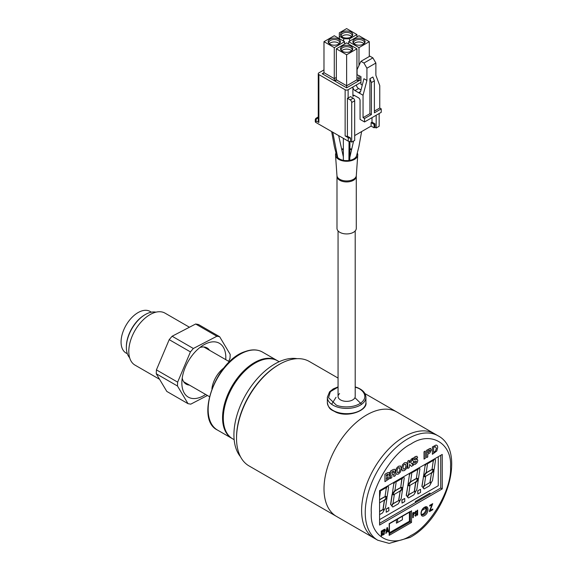 <?xml version="1.0" encoding="UTF-8"?>
<svg xmlns="http://www.w3.org/2000/svg" width="572" height="572" viewBox="0 0 572 572"><rect width="100%" height="100%" fill="white"/><g stroke="black" fill="none" stroke-linecap="round" stroke-linejoin="round"><path stroke-width="0.86" d="M279.172 361.711L277.656 360.839A45.024 25.99 120 0 0 255.148 363.063A45.024 25.99 120 0 0 225.733 402.738A45.024 25.99 120 0 0 232.64 438.817L234.155 439.689M297.061 358.68A57.886 33.419 120 0 0 274.853 363.942A57.886 33.419 120 0 0 238.91 409.352A57.886 33.419 120 0 0 240.476 456.699M223.917 367.918A20.099 11.604 120 0 0 211.99 388.081A20.099 11.604 120 0 0 211.905 388.731A20.099 11.604 120 0 1 213.964 381.124A20.099 11.604 120 0 1 223.917 367.918M366.645 414.965A60.296 34.813 -60 0 1 396.789 411.976A60.296 34.813 120 0 0 370.449 412.963A60.296 34.813 120 0 0 328.021 465.637A60.296 34.813 120 0 0 336.493 516.416A60.296 34.813 -60 0 1 327.255 468.096A60.296 34.813 -60 0 1 366.645 414.965M338.059 378.071L309.323 361.483A60.296 34.813 120 0 0 279.172 364.464L279.172 364.464A60.296 34.813 120 0 0 236.536 438.309A60.296 34.813 120 0 0 249.027 465.915L374.088 538.116A60.296 34.813 -60 0 1 365.615 487.344A60.296 34.813 -60 0 1 408.043 434.67A60.296 34.813 -60 0 1 434.384 433.683A60.296 34.813 120 0 0 404.24 436.672A60.296 34.813 120 0 0 364.85 489.804A60.296 34.813 120 0 0 374.088 538.116L377.727 540.218L389.146 543.4L410.017 537.444C445.888 518.454 467.202 450.808 438.023 435.785A60.296 34.813 120 0 0 407.879 438.774A60.296 34.813 120 0 0 368.49 491.906A60.296 34.813 120 0 0 377.727 540.218M354.926 397.676L361.64 404.29M278.414 364.9L279.172 364.464L278.414 364.9A59.223 34.191 120 0 0 236.536 437.437L236.536 438.309M331.624 404.29L336.021 397.283M417.853 490.883L417.853 493.986L420.542 492.435L420.542 489.332L417.703 490.797L420.542 489.332M379.572 511.604L383.026 509.609L383.934 510.567L382.539 512.92L379.572 514.636M379.572 490.69L380.437 491.641L379.572 497.476M387.687 485.928L388.595 486.936L387.13 496.811L385.099 496.146L386.264 488.281L387.637 485.957M386.264 488.281L385.099 496.146M393.264 503.703L398.684 500.572L393.114 503.617L391.849 505.998L392.778 507.014L398.198 503.882L399.592 501.522L398.684 500.572M392.671 506.899L391.698 505.905L393.114 503.617M395.188 481.595L396.096 482.604L394.93 490.469L392.306 493.808L393.765 483.948L395.138 481.631M392.306 493.808L393.765 483.948M392.857 493.822L394.608 494.222L400.042 491.019L402.159 488.495L400.271 487.88L395.259 490.776L392.857 493.822L395.259 490.776M402.667 488.624L401.201 498.548L399.771 500.95L398.87 499.899L400.078 491.677L402.466 488.86M398.87 499.899L399.771 500.95M398.72 499.806L400.078 491.677M403.346 476.891L404.254 477.892L402.788 487.773L400.757 487.108L401.923 479.243L403.296 476.919M407.285 496.525L406.385 495.488L407.857 485.521L409.917 486L408.715 494.144L407.285 496.525M407.164 496.389L406.227 495.402L407.857 485.521M409.423 474.91L407.965 484.763L409.423 474.91L410.796 472.586M410.846 472.558L411.754 473.566L410.589 481.431L407.965 484.763M415.701 481.981L410.267 485.185L408.515 484.784L410.918 481.738L415.93 478.843L417.817 479.45L415.701 481.981M415.93 478.843L417.817 479.45M415.429 491.913L414.528 490.855L415.737 482.632L418.325 479.579L416.859 489.51L415.429 491.913M418.361 468.225L417.603 469.462L412.183 472.594L411.668 472.086M417.581 470.198L416.416 478.063L417.581 470.198L418.954 467.875M419.004 467.846L419.912 468.854L418.447 478.735L416.416 478.063M429.515 485.8L424.095 488.931L423.166 487.916L424.581 485.621L430.001 482.489L430.909 483.447L429.515 485.8M430.001 482.489L424.581 485.621M422.944 487.487L422.043 486.443L423.516 476.483L425.575 476.962L424.374 485.099L422.944 487.487L422.043 486.443M421.886 486.357L423.516 476.483M425.082 465.865L423.623 475.725L425.082 465.865L426.455 463.549M426.505 463.52L427.413 464.521L426.247 472.386L423.623 475.725M431.088 482.875L430.187 481.817L431.395 473.595L433.984 470.541L432.518 480.473L431.088 482.875M430.966 482.732L430.037 481.731L431.395 473.595M433.24 461.161L432.074 469.026L433.24 461.161L434.613 458.837M434.663 458.808L435.571 459.817L434.105 469.691L432.074 469.026M379.572 519.619L438.266 485.735L438.266 456.728M388.91 507.593L386.222 509.144L386.222 512.247L388.91 510.696L388.753 507.686M386.222 512.247L386.222 509.144M386.071 509.059L388.753 507.507M433.083 461.075L434.305 459.016M427.734 463.442L427.291 463.07M431.245 473.509L433.783 470.777M424.209 475.697L426.419 472.608L431.438 469.712L433.304 470.356M424.932 465.78L426.147 463.728M423.366 476.39L425.411 476.919M423.988 488.817L423.015 487.83L424.431 485.535M417.424 470.112L418.647 468.053M412.033 472.508L411.633 472.107M415.308 491.77L414.378 490.769L415.587 482.546L418.175 479.493M408.551 484.741L410.76 481.653L415.78 478.75M409.273 474.824L410.489 472.765M407.707 485.435L409.752 485.964M408.329 497.854L407.357 496.868L408.773 494.573L414.3 491.555M400.765 487.072L401.766 479.15L402.988 477.098M396.417 481.524L395.974 481.145M399.928 491.591L402.516 488.538M395.102 490.69L400.121 487.794L401.987 488.438M393.615 483.862L394.83 481.803M391.505 505.426L390.569 504.44L392.049 494.473L394.094 495.002M386.107 488.195L387.33 486.136M380.759 490.561L380.316 490.19M383.991 509.852L383.061 508.851L384.27 500.629L386.808 497.897M379.572 499.656L384.463 496.832L386.329 497.476M379.572 511.432L382.875 509.523M417.853 493.808L417.703 490.797M402.037 502.938L401.887 499.928L404.568 498.555M394.258 495.037L393.057 503.181L391.627 505.562L390.726 504.525L392.199 494.558L394.101 494.952M434.019 459.18L433.261 460.424L427.842 463.556L427.327 463.041M431.359 472.937L425.925 476.14L424.174 475.74L426.576 472.694L431.588 469.798L433.476 470.413L431.359 472.937M413.856 494.837L408.437 497.969L407.507 496.954L408.923 494.658L414.342 491.534L415.251 492.485L413.856 494.837M402.702 477.262L401.944 478.507L396.525 481.631L396.01 481.123M387.044 486.3L386.293 487.544L380.866 490.676L380.351 490.161M384.112 509.995L383.211 508.937L384.42 500.714L387.008 497.661L385.542 507.593L384.112 509.995M379.572 499.849L384.613 496.925L386.5 497.533L384.384 500.057L379.572 502.895M402.037 500.014L402.037 503.117L404.726 501.565L404.726 498.462L402.037 500.014M402.395 516.273L402.395 519.741L397.619 522.501L397.619 519.033M396.425 519.719L396.425 523.187L397.619 522.501M429.994 494.208L429.994 493.057L415.372 501.501L415.372 502.652M421.864 510.496L425.918 508.158M353.682 399.227A8.573 4.948 180 0 1 341.756 400.486A8.573 4.948 180 0 1 339.582 393.593M338.059 230.924L338.059 396.41A8.573 4.948 0 0 0 343.35 400.986A8.573 4.948 0 0 0 352.695 399.914A8.573 4.948 0 0 0 355.205 396.41L355.205 230.924M356.284 228.371A9.652 5.57 180 0 1 353.453 232.303A9.652 5.57 180 0 1 342.943 233.512A9.652 5.57 180 0 1 336.987 228.371L336.987 176.355A9.652 5.57 180 0 0 342.943 181.503A9.652 5.57 180 0 0 353.453 180.294A9.652 5.57 180 0 0 356.284 176.355L356.284 228.371M341.598 149.12A11.125 6.421 180 0 1 343.322 148.72M349.921 148.713A11.125 6.421 180 0 1 351.687 149.128M357.343 153.11A11.125 6.421 180 0 1 357.743 155.112A11.125 6.421 180 0 1 354.497 159.388A11.125 6.421 180 0 1 342.585 160.832A11.125 6.421 180 0 1 335.521 155.112A11.125 6.421 180 0 1 335.936 153.081M361.618 131.574L358.858 146.868L356.578 155.691A10.046 5.799 180 0 1 353.739 158.952A10.046 5.799 180 0 1 347.905 160.603L345.181 160.589A10.046 5.799 180 0 1 336.665 155.584L334.341 146.496L331.653 131.581M350.958 37.044A6.12 3.532 180 0 1 340.912 35.793A6.12 3.532 180 0 1 342.306 32.046A6.12 3.532 180 0 1 349.95 31.574A6.12 3.532 180 0 1 352.359 35.793A6.12 3.532 180 0 1 350.958 37.044M351.995 36.243A5.484 3.167 0 0 0 352.116 35.578A5.484 3.167 0 0 0 348.734 32.654A5.484 3.167 0 0 0 342.757 33.34A5.484 3.167 0 0 0 341.148 35.578A5.484 3.167 0 0 0 341.269 36.243M351.58 36.622A5.484 3.167 0 0 0 342.757 35.75A5.484 3.167 0 0 0 341.684 36.622M363.313 44.173A6.12 3.532 180 0 1 353.26 42.929A6.12 3.532 180 0 1 354.661 39.175A6.12 3.532 180 0 1 362.305 38.71A6.12 3.532 180 0 1 364.714 42.929A6.12 3.532 180 0 1 363.313 44.173M364.35 43.379A5.484 3.167 0 0 0 364.471 42.707A5.484 3.167 0 0 0 361.089 39.783A5.484 3.167 0 0 0 355.105 40.469A5.484 3.167 0 0 0 353.503 42.707A5.484 3.167 0 0 0 353.625 43.379M363.935 43.758A5.484 3.167 0 0 0 355.105 42.886A5.484 3.167 0 0 0 354.039 43.758M350.958 51.308A6.12 3.532 180 0 1 340.912 50.057A6.12 3.532 180 0 1 342.306 46.311A6.12 3.532 180 0 1 349.95 45.839A6.12 3.532 180 0 1 352.359 50.057A6.12 3.532 180 0 1 350.958 51.308M351.995 50.508A5.484 3.167 0 0 0 352.116 49.843A5.484 3.167 0 0 0 348.734 46.918A5.484 3.167 0 0 0 342.757 47.605A5.484 3.167 0 0 0 341.148 49.843A5.484 3.167 0 0 0 341.269 50.508M351.58 50.887A5.484 3.167 0 0 0 342.757 50.014A5.484 3.167 0 0 0 341.684 50.887M338.603 44.173A6.12 3.532 180 0 1 328.557 42.929A6.12 3.532 180 0 1 329.951 39.175A6.12 3.532 180 0 1 337.602 38.71A6.12 3.532 180 0 1 340.004 42.929A6.12 3.532 180 0 1 338.603 44.173M339.639 43.379A5.484 3.167 0 0 0 339.768 42.707A5.484 3.167 0 0 0 336.379 39.783A5.484 3.167 0 0 0 330.401 40.469A5.484 3.167 0 0 0 328.793 42.707A5.484 3.167 0 0 0 328.914 43.379M339.225 43.758A5.484 3.167 0 0 0 330.401 42.886A5.484 3.167 0 0 0 329.329 43.758M345.138 132.54L345.138 135.914L348.248 137.716L348.248 141.155L315.894 122.48L315.894 120.756A2.109 1.216 180 0 1 315.279 119.898L315.279 121.621A2.109 1.216 0 0 0 315.894 122.48M323.981 41.677L334.277 35.736L344.573 41.677L334.277 47.619L323.981 41.677L323.981 72.687L334.277 78.636L334.277 47.619M344.573 44.051L344.573 41.677M322.193 73.724L323.459 73.416L323.981 72.687L322.193 73.724L334.277 80.702L334.277 78.636L336.336 77.442M336.336 48.806L346.632 42.864L356.928 48.806L346.632 54.755L336.336 48.806L336.336 79.823L335.814 80.552L334.548 80.852L336.336 79.823L346.632 85.764L346.632 87.831L334.548 80.852M346.632 54.755L346.632 85.764L356.928 79.823L357.45 80.552L358.715 80.852L346.632 87.831M358.715 80.852L356.928 79.823L356.928 48.806M348.691 41.677L358.987 35.736L369.283 41.677L358.987 47.619L348.691 41.677L348.691 44.051M356.928 77.442L358.987 78.636L358.987 80.702L356.928 79.508M369.283 56.514L369.283 41.677M360.953 77.492L358.987 78.636L358.987 75.668M358.987 65.515L358.987 47.619M339.325 38.646L339.325 32.819L346.632 28.6L356.928 34.542L349.614 38.767L343.65 38.767L343.65 41.141M339.325 36.265L343.65 38.767M356.928 36.923L356.928 34.542M349.614 38.767L349.614 41.141M379.157 113.521L379.157 126.269L376.176 127.992L376.176 115.244M372 122.136L374.982 123.859L374.088 124.374L374.088 127.821L371.099 126.097L371.099 122.651L372 122.136L372 117.653M371.099 122.651L374.088 124.374M376.176 127.992L374.982 127.306L374.982 123.859M374.982 127.306L374.088 127.821M348.126 98.012L350.514 96.639L353.196 98.184A2.109 1.216 60 0 1 354.69 100.772L354.69 140.397L351.708 142.121L351.708 102.495A2.109 1.216 -120 0 0 350.214 99.907L347.404 98.284A2.109 1.216 0 0 0 348.126 98.012L348.126 89.747L356.478 84.921A2.953 1.709 -120 0 0 358.572 88.538L354.99 90.605A2.953 1.709 60 0 1 352.903 86.987L352.903 96.289A2.109 1.216 60 0 1 353.339 95.324A2.109 1.216 60 0 1 354.39 95.431L352.903 96.289M369.905 78.721L371.4 82.561L371.4 114.557L369.905 113.692L369.905 78.721L372.894 76.998L374.388 80.838L374.388 112.834L381.245 108.866L379.758 108.008L374.388 111.111M371.4 82.561L374.388 80.838M379.758 108.008L379.758 85.607L375.875 75.275L375.875 63.042L372.894 57.872L363.942 63.042L366.924 68.211L366.924 80.438L363.048 95.259L363.048 117.653L369.905 113.692M363.048 117.653L364.536 118.518L371.4 114.557M375.875 63.042L366.924 68.211M361.003 89.94L358.572 88.538M354.99 90.605L358.572 92.671L359.781 92.685L360.596 91.506L363.942 78.721L366.924 80.438M363.048 95.259L358.572 92.671L360.596 91.506M364.536 118.518L364.536 121.965L360.06 119.376L360.06 100.429A2.109 1.216 -120 0 0 358.572 97.841L354.39 95.431M362.255 85.156L360.953 84.406L360.953 76.605L357.078 74.753L357.078 69.584L360.953 61.318L363.942 63.042M360.953 61.318L369.905 56.149L372.894 57.872M381.245 108.866L381.245 112.312L364.536 121.965M371.099 126.097L354.69 135.571M356.478 84.921L360.953 82.339M351.708 142.121L350.514 141.434L350.514 137.988L347.404 136.193L347.404 98.284M350.514 137.988A2.109 1.216 180 0 1 348.248 137.716M350.514 141.434A2.109 1.216 180 0 1 348.248 141.155M348.126 89.747A2.109 1.216 180 0 1 345.138 89.747L345.138 135.914A2.109 1.216 0 0 0 347.404 136.193M323.981 69.913L318.883 72.859A2.109 1.216 0 0 0 318.261 73.724L318.261 120.399L318.883 122.48L318.883 74.582L345.138 89.747M318.261 73.724A2.109 1.216 0 0 0 318.883 74.582M341.763 149.778A10.046 5.799 180 0 1 343.329 149.371M349.921 149.363A10.046 5.799 180 0 1 351.523 149.778M151.373 312.183L150.05 311.418A24.01 13.864 120 0 0 123.702 330.001A24.01 13.864 120 0 0 126.033 353.01L127.363 353.775M126.369 347.354L126.369 346.653A25.94 14.979 -60 0 1 129.222 333.669A25.94 14.979 -60 0 1 144.709 314.886L145.317 314.536A26.798 15.473 120 0 0 129.315 333.941A26.798 15.473 120 0 0 126.369 347.354A26.798 15.473 120 0 0 129.644 357.765M155.97 312.169A26.798 15.473 120 0 0 145.317 314.536M189.439 327.234L165.022 313.134A30.016 17.332 120 0 0 140.333 322.908A30.016 17.332 120 0 0 135.013 365.122L159.567 379.3M182.211 378.106A20.899 12.069 120 0 0 186.179 384.141A20.899 12.069 120 0 0 189.454 385.106M225.74 359.638A31.088 17.947 120 0 0 203.832 344.816A31.088 17.947 120 0 0 193.808 353.403A31.088 17.947 120 0 0 181.853 382.89A31.088 17.947 120 0 0 205.641 394.451M156.256 373.759L156.421 369.877L177.642 382.132L177.477 386.014L156.256 373.759L166.81 391.427L188.031 403.682L190.783 404.147L207.443 395.488M219.634 336.715L216.881 336.25L195.653 324.002L198.412 324.467L219.634 336.715L230.187 354.39L230.023 358.265L228.714 361.354M216.881 336.25L193.35 348.484L190.426 351.894L169.205 339.646L172.122 336.229L193.35 348.484M177.642 382.132L190.426 351.894M188.031 403.682L177.477 386.014M209.552 350.293A20.899 12.069 120 0 0 207.085 347.94A20.899 12.069 120 0 0 199.871 347.519M156.421 369.877L169.205 339.646M195.653 324.002L172.122 336.229M399.42 467.667L399.942 469.283L399.521 471.307L398.469 472.486L397.368 472.515M398.512 467.774L399.585 467.782L399.971 469.297L399.549 471.328L398.498 472.508L397.397 472.536L396.989 471.013L397.404 469.004L398.512 467.774M396.475 474.324L398.448 474.045L400.514 471.957L401.415 468.461L400.5 465.98L398.484 466.266L396.46 468.318L395.545 471.85L396.475 474.324M388.188 476.741L388.216 478.12L386.357 479.315M388.209 475.089L386.357 476.29L386.357 474.989L388.166 474.038L388.209 475.089M389.532 474.76L389.546 472.479L387.909 472.594L384.956 474.302L384.956 481.653L389.246 478.743L390.018 476.469L389.239 475.232L389.532 474.76M388.245 478.142L386.357 479.35L386.357 477.727L388.216 476.755L388.216 478.12M424.517 515.572C419.884 518.482 419.884 509.723 424.517 507.278C429.143 504.375 429.15 513.134 424.517 515.572M410.911 444.022C391.234 453.41 369.598 490.876 371.307 512.619C369.598 536.322 391.227 548.813 410.911 535.485C430.587 526.09 452.216 488.624 450.514 466.888C452.216 443.178 430.587 430.687 410.911 444.022M425.554 507.3A4.218 2.438 -60 0 1 425.597 510.746A4.218 2.438 -60 0 1 423.001 513.999A4.218 2.438 -60 0 1 421.464 514.392M425.253 451.115L425.253 458.408L424.045 459.109L424.045 451.816L425.225 451.136M417.646 514.964L417.11 515.279L417.11 510.417L417.646 510.102L417.646 514.964M417.617 510.088L417.081 510.403L417.11 515.243M384.756 530.065L384.284 531.238L384.284 530.237L384.756 530.065M385.421 530.094L384.312 529.35L383.748 529.679L383.748 534.541L384.284 534.227L384.284 532.11L385.421 530.094M414.114 462.376L412.727 463.17L413.427 464.736L415.329 464.307L417.152 462.591L417.825 460.524L417.281 459.252L414.457 459.766L414.185 459.409L415.229 458.101L415.908 457.929L416.252 458.594L417.646 457.786L416.909 456.263L415.258 456.592L413.442 458.301L412.82 460.324L413.456 461.611L416.23 461.089L416.409 461.518L415.308 462.848L414.342 463.041L414.114 462.376M410.303 511.711L410.303 521.757L409.395 521.235L389.425 532.761M409.395 512.233L409.395 521.235M389.425 533.812L410.303 521.757L411.511 522.458L389.174 535.356L389.174 523.616L410.303 511.418M389.174 535.356L389.174 533.955M442.242 488.888L379.572 525.075L379.572 490.612L442.242 454.433L442.242 488.888L440.726 488.016L440.726 455.312M379.572 523.323L440.726 488.016M401.544 468.389L402.481 470.863L401.515 468.368L402.438 464.836L404.454 462.784L406.52 462.526L404.483 462.805L402.466 464.857L401.515 468.368M402.459 470.849L404.454 470.584L406.52 468.489L407.414 464.993L406.499 462.519M405.426 464.199L405.941 465.815L405.519 467.846L404.468 469.026L403.367 469.054M403.403 465.544L404.511 464.314L405.584 464.321L405.97 465.837L405.548 467.86L404.497 469.04L403.396 469.069L402.988 467.546L403.403 465.544M381.803 535.664L381.259 535.978L381.259 531.109L381.803 530.802L381.803 532.439L382.596 530.344L383.29 529.937L382.253 532.689L383.397 534.741L382.732 535.127L381.803 533.454L381.803 535.664M381.259 535.978L381.259 531.109M386.772 530.923L387.573 530.458L387.172 529.007L386.772 530.923M386.35 533.04L385.771 533.376L386.894 527.856L387.451 527.541L388.574 531.753L387.995 532.089L387.773 531.216L386.572 531.91L386.35 533.04M385.771 533.376L386.894 527.856M426.555 457.629L426.519 450.35L430.044 448.427L430.78 448.512M386.865 527.842L387.43 527.556M387.988 532.053L387.752 531.231M381.231 531.095L381.774 530.816M381.803 532.346L382.568 530.323L383.247 529.965M382.718 535.099L381.803 533.49M384.956 481.617L384.927 474.281L387.88 472.579L389.518 472.465M389.21 475.218L389.768 475.525M407.743 468.454L407.714 461.125L409.159 460.317M409.187 462.941L411.275 459.073L413.148 458.022M411.397 466.344L409.645 464.392L411.418 466.366L413.291 465.286L410.675 462.512L413.213 457.986L411.304 459.087L409.187 463.013L409.187 460.303L407.743 461.139L407.743 468.489L409.187 467.653L409.652 464.378M396.51 474.345L395.517 471.836L396.432 468.304L398.455 466.252L400.471 465.966M390.369 478.528L391.813 477.699L391.813 474.91L393.493 474.109L393.836 476.526L395.388 475.625L394.537 472.608L395.302 470.477L394.88 469.312L393.3 469.483L390.369 471.171L390.369 478.528L390.34 471.156L393.271 469.462L394.852 469.297M394.508 472.594L394.93 472.858M393.829 476.497L393.464 474.088M413.399 464.714L412.698 463.156L414.085 462.355L414.314 463.02L415.279 462.834L416.38 461.504L416.202 461.068M413.427 461.597L412.791 460.31L413.413 458.286L415.229 456.57L417.067 456.334M414.157 459.387L414.421 459.752L417.353 459.287M383.748 534.505L383.712 529.665L385.085 529.143M412.791 517.739L412.762 512.891L414.135 512.376M415.694 516.187L414.814 515.658L416.001 514.678L414.972 512.726L415.708 511.068L416.487 511.389M416.13 512.176L415.73 511.926M415.243 514.95L415.687 515.315M430.173 510.481L432.754 509.023M429.479 511.582L431.996 504.747M429.751 506.048L429.722 505.362L432.689 503.682M424.045 459.073L424.009 451.801L425.225 451.101M432.382 454.261L432.353 446.982L435.864 445.095L436.793 445.209M393.55 472.372L391.813 473.473L391.813 471.836L393.536 470.935L393.55 472.372M387.165 529.057L387.544 530.444L386.779 530.887M388.245 474.024L388.181 475.075L386.357 476.254M393.507 470.92L393.515 472.358L391.813 473.437M435.263 446.589L436.4 448.298L435.378 451.244L433.597 452.345M435.406 451.265L433.597 452.381L433.597 447.518L435.299 446.603L436.429 448.312L435.406 451.265M435.893 445.109L432.382 447.004L432.382 454.297L436.779 451.022L437.644 447.683C437.744 445.938 437.158 445.08 435.893 445.109M429.479 510.882L432.032 504.769L429.751 506.084L429.751 505.383L432.718 503.667L430.151 510.524L432.789 509.001L432.789 509.702L429.479 511.611L429.479 510.882M416.151 512.219L415.765 511.94L415.544 512.39L416.566 514.328L415.722 516.201L414.843 515.679L416.03 514.693L415 512.741L415.737 511.082L416.516 511.411L416.151 512.219M384.727 530.044L384.284 531.202M429.336 449.992L430.087 450.579L427.763 452.995M413.799 513.298L413.327 514.471L413.327 513.47L413.799 513.298M414.464 513.327L413.356 512.583L412.791 512.912L412.791 517.774L413.327 517.46L413.327 515.343L414.464 513.327M430.115 450.593L427.763 453.031L427.763 450.879L429.372 450.007L430.115 450.593M428.571 449.199L426.555 450.364L426.555 457.664L427.763 456.957L427.763 454.247L429.922 452.902L431.331 449.871L430.072 448.448L428.571 449.199M262.498 352.08C257.572 349.349 251.816 349.163 245.238 351.53C216.023 360.324 194.523 419.255 217.474 430.065A45.024 25.99 -60 0 1 208.68 402.502A45.024 25.99 -60 0 1 245.738 351.594A45.024 25.99 -60 0 1 262.498 352.08L276.898 360.396A45.024 25.99 -60 0 0 260.146 359.91A45.024 25.99 -60 0 0 223.08 410.818A45.024 25.99 -60 0 0 231.882 438.374L232.268 438.595M327.341 402.538A19.298 11.14 -0 0 0 335.657 411.697A19.298 11.14 -0 0 0 362.498 408.873A19.298 11.14 -0 0 0 365.93 402.538C367.817 410.06 348.562 418.025 335.871 412.183C331.796 409.731 328.879 410.031 327.341 402.538L327.341 397.283A19.298 11.14 -0 0 0 335.657 406.449A19.298 11.14 -0 0 0 362.498 403.625A19.298 11.14 -0 0 0 365.93 397.283C365.687 393.107 362.841 389.897 357.4 387.637L355.205 386.887M355.205 387.13L357 387.759C361.797 389.16 369.09 395.91 361.618 402.395C353.739 408.715 340.233 407.164 336.264 405.062L328.542 397.662L330.38 391.656L338.059 387.13M336.987 176.355L336.958 175.583A9.681 5.591 0 0 0 343.107 180.559A9.681 5.591 0 0 0 353.482 179.308A9.681 5.591 0 0 0 356.306 175.583L357.743 155.112M337.695 157.5L332.761 132.218M348.913 160.496L349.042 141.448M318.261 116.953L316.33 118.068A2.109 1.216 60 0 1 317.388 118.175A2.109 1.216 120 0 0 315.894 120.756L318.883 122.48M336.336 79.508L334.277 80.702M360.953 79.565L358.987 80.702M353.196 98.184L350.214 99.907M351.708 102.495L354.69 100.772M318.261 117.668L317.388 118.175L318.261 118.676M423.909 514.521A4.218 2.438 -60 0 1 421.8 514.728C420.87 515.701 420.613 510.009 424.338 507.671L426.018 507.421A4.218 2.438 -60 0 1 426.669 510.803A4.218 2.438 -60 0 1 423.909 514.521M411.511 510.724L411.511 522.458M277.277 360.625L276.898 360.396M217.474 430.065L231.882 438.374M438.023 435.785L364.943 393.593M365.93 402.538L365.93 397.283M338.059 386.887L333.211 388.917L329.586 391.806L327.341 397.283M338.667 135.628L343.343 156.814M353.596 141.027L349.778 157.622M349.771 141.513L349.792 160.36M349.935 141.513L349.892 157.043M343.35 138.331L343.357 160.332M316.33 118.068A2.109 2.109 0 0 0 315.279 119.898M336.958 175.583L335.521 155.112M356.306 175.583L356.284 176.355M183.712 381.789L209.431 396.639M203.811 346.975L229.529 361.826M389.425 534.513L389.425 523.766L410.911 511.361"/></g></svg>
